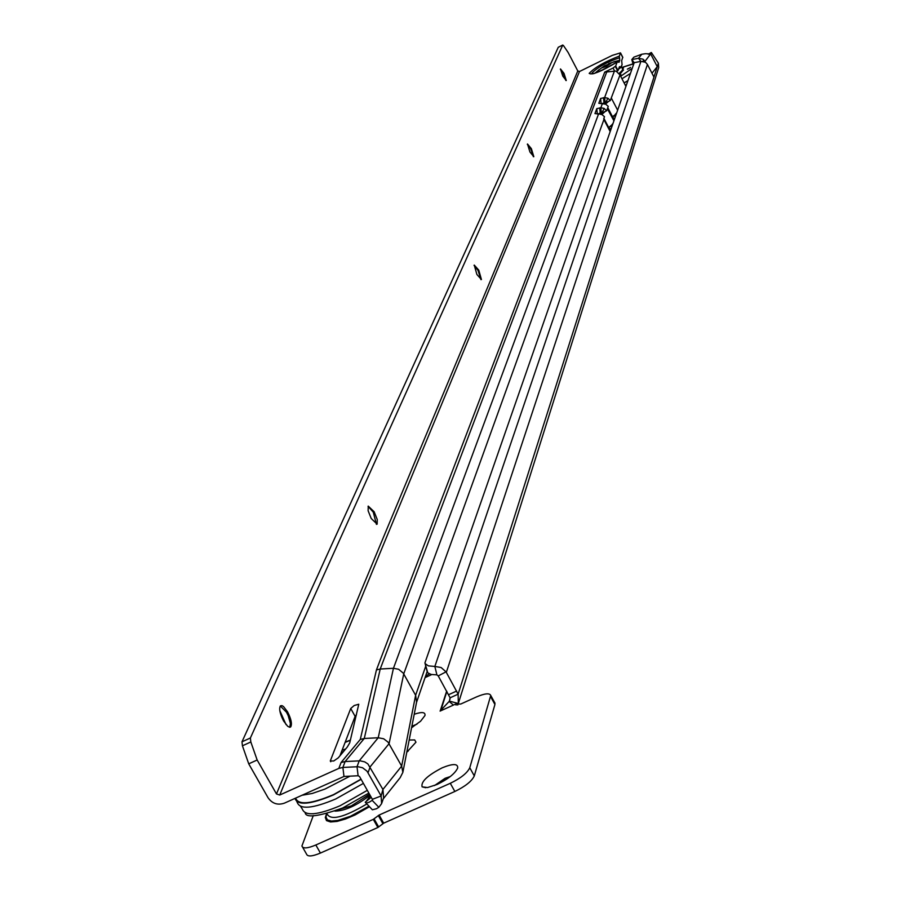 <?xml version="1.0" encoding="UTF-8"?>
<svg xmlns="http://www.w3.org/2000/svg" width="901" height="901" viewBox="0 0 901 901"><rect width="100%" height="100%" fill="white"/><g stroke="black" fill="none" stroke-linecap="round" stroke-linejoin="round"><path stroke-width="1.35" d="M416.96 724.167L411.881 726.195M437.019 784.501L427.57 787.542L422.096 786.843C420.778 781.753 427.491 775.412 442.233 767.81C452.933 763.451 458.08 763.519 457.674 768.035C455.073 773.576 448.191 779.061 437.019 784.501M450.275 776.561L445.105 778.284L434.519 785.548M412.816 726.961L411.611 727.569M447.707 778.464L437.458 784.298M649.587 54.488L650.657 53.925L645.431 53.711L641.839 54.229L633.831 57.168L631.804 59.601L638.494 58.272L641.839 54.229M425.227 663.677L428.335 665.862L434.845 666.447L436.906 674.872L431.151 674.455L427.772 672.833L424.934 662.899L634.191 62.687L640.926 61.358L638.494 58.272L643.01 59.184L644.958 61.369L650.657 53.925M436.906 674.872L438.246 675.919L446.04 671.842L441.096 667.517L434.845 666.447L640.926 61.358L645.476 62.282L647.436 64.478L653.957 77.058L658.372 63.16L651.389 52.54L650.826 54.229L657.268 66.663L651.964 73.218M651.389 52.54L650.668 53.947M446.04 671.842L458.125 694.175L458.316 703.49L449.441 701.124L450.095 697.813L438.246 675.919M414.212 714.268C421.961 711.666 425.542 712.083 424.968 715.54L420.576 721.228L411.588 727.693M409.178 740.025L414.685 739.924L415.969 742.176L406.79 752.245M425.069 677.608L431.737 674.579M313.3 815.551L301.914 845.994C302.905 848.798 307.545 848.46 315.834 844.992L373.296 819.358L379.118 815.045L450.297 783.296C460.839 778.171 467.326 772.979 469.77 767.742L490.741 695.459C489.558 692.903 484.828 693.387 476.528 696.912L460.771 704.03L455.557 704.109L440.082 711.103M449.441 701.124L440.093 711.058M427.288 672.067L424.934 662.899M450.095 697.813L458.125 694.175L653.957 77.058M650.353 53.046L651.175 52.528M494.536 702.363L494.931 704.492L474.298 775.896C471.876 781.156 465.389 786.348 454.847 791.472L383.691 823.165L377.879 827.49L320.418 853.067C312.14 856.524 307.5 856.851 306.498 854.035L302.601 847.199M429.338 673.88L425.587 676.099M456.109 705.111L455.557 704.109M408.052 751.321L406.903 751.659M458.316 703.49L457.731 705.055M658.372 63.16L658.699 67.609L458.294 703.557M648.191 54.263L651.108 52.618M642.897 61.302L643.967 59.995M633.347 65.12L631.804 59.601L634.191 62.687M295.607 798.106C298.276 805.325 310.924 804.165 333.55 794.626L361.019 779.14M361.121 779.331L333.438 794.93C310.428 804.616 297.612 805.776 294.976 798.387M296.722 801.451L297.229 802.352C299.853 809.796 312.681 808.67 335.724 798.973L363.407 783.386M339.328 809.402L351.345 805.877L369.5 794.22M280.301 705.967L286.529 712.274L288.196 715.664L290.404 723.424L289.784 727.265M286.022 724.584L279.794 710.596M368.058 506.328L373.284 512.185L376.438 524.371M474.05 265.356L478.071 270.48L480.909 279.614M527.333 144.306L530.757 148.98L533.347 156.684M560.354 69.287L563.418 73.634L565.839 80.493M618.796 68.476L620.519 67.305L619.483 66.629L618.03 70.571L616.577 71.539M622.771 57.236L621.679 60.604L622.084 64.928L620.519 67.305M619.055 62.304L619.764 60.299L614.291 61.64M619.077 62.27L617.23 61.932L615.676 66.032L613.052 68.025L604.672 72.136L616.036 71.055L620.012 74.963L625.925 86.417M333.742 760.985L338.247 757.854L347.302 747.019L349.734 742.852L358.767 704.233L354.172 705.528L350.726 708.513L330.295 760.94L333.742 760.985M563.992 73.353L560.49 68.949L562.787 76.134L566.279 80.549L563.992 73.353M531.376 148.676L527.49 143.991L529.934 152.01L533.82 156.695L531.376 148.676M478.78 270.142L474.241 265.074L476.899 274.49L481.438 279.558L478.78 270.142M374.152 511.768L368.239 506.114L368.126 510.777L371.235 518.525L377.147 524.168L377.249 519.505L374.152 511.768M287.543 711.813L283.511 706.553L281.968 705.618L280.414 705.855C278.837 708.682 279.896 713.716 283.578 720.969L287.622 726.229L289.604 727.253L290.696 726.916C292.262 724.066 291.214 719.032 287.543 711.813M562.753 45.05L250.388 737.998L241.986 741.816L558.26 47.269L562.753 45.05L563.598 45.76L568.103 52.427L577.789 70.942L579.489 71.506L612.252 55.4L620.496 52.855L619.347 56.11L619.764 60.299M250.388 737.998L250.827 741.973L257.157 760.005L248.732 763.834L268.059 797.745C272.203 803.613 277.632 805.426 284.367 803.163L343.979 776.459L358.102 775.75L359.544 776.527L372.372 799.322L381.123 795.977L382.925 789.456L367.878 763.913L364.725 761.874L360.141 760.827L345.117 761.548L341.085 762.505L360.287 739.439L376.438 669.927L604.717 72.125M356.458 714.797L355.118 716.351L339.947 755.826M257.157 760.005L276.472 793.95L279.738 795.031L338.832 768.395L342.887 767.438L357.967 766.717L362.574 767.765L367.022 771.177L380.841 795.448M416.6 702.082L415.62 695.279L403.288 673.16L398.625 669.263L393.444 668.294L598.579 113.886L601.924 114.551L604.492 116.702L603.738 118.786M608.783 127.717L610.81 129.767M360.287 739.439L364.274 738.482L380.222 669.015L393.444 668.294L378.217 737.761L364.274 738.482L345.117 761.548L342.887 767.438L343.979 776.459M613.998 120.633L607.623 108.052L606.632 110.789L604.154 108.424L600.843 107.771L596.789 108.661L594.953 113.605L598.579 113.886M601.125 103.638L605.585 102.793L607.893 98.232L604.616 97.578L600.618 98.457L598.816 103.277L605.709 104.201L608.243 106.329L607.623 108.052M604.154 108.424L601.823 113.042L597.284 113.988M606.891 71.528L380.222 669.015L376.438 669.927M608.682 127.525L612.77 124.147M610.495 125.994L612.455 125.048M606.632 110.789L601.823 113.042M612.511 116.747L616.385 113.763M613.57 115.88L616.081 114.652M611.16 98.277L610.326 100.563L607.893 98.232M610.326 100.563L605.585 102.793M248.732 763.834L242.425 745.803L241.986 741.816M370.345 795.707L365.378 802.543L366.425 803.073L369.14 802.228L372.485 800.178L372.372 799.322M366.031 803.028L372.372 809.796L376.46 808.738L378.848 807.296L372.214 800.403L372.496 799.626M365.265 802.194L371.223 797.284M613.063 117.806L614.448 119.315M614.583 70.954L613.052 68.025M378.848 807.296L381.607 803.636L381.123 795.977M383.263 798.838L400.19 777.642L402.86 772.36L401.655 766.109L382.925 789.456L383.623 797.779L381.81 803.039M612.894 116.432L615.665 115.835M612.826 117.344L614.606 118.887M609.605 126.771L612.038 126.253M608.93 127.57L610.968 129.327M610.416 130.836L603.895 118.369M614.212 120.002L607.77 107.658M612.106 124.473L612.995 123.493M607.375 108.751L613.93 120.824M601.812 114.495L605.269 111.442M615.338 114.281L616.712 112.828M611.261 97.984L620.012 74.963M605.461 104.088L608.603 101.396M603.828 103.604L604.627 102.838M600.145 113.965L601.057 113.076M425.734 666.166L415.62 695.279L401.655 766.109L388.072 742.154L383.691 738.786L378.217 737.761L359.206 760.838L357.021 766.728L358.102 775.75M628.707 68.645L630.554 67.35L628.707 68.645M627.963 80.583L624.089 82.903M620.057 75.076L621.071 74.851L620.282 75.549M622.546 68.183L623.548 67.969L622.715 68.69M627.355 69.163L630.452 67.541M622.636 68.42L623.436 68.161M620.158 75.301L620.958 75.042M625.294 85.223L626.612 84.446M627.918 80.685L624.123 82.96M599.402 69.411L597.667 71.427L599.064 71.607M606.283 66.46L602.341 67.744L604.458 65.807L611.058 63.239L606.283 66.46M616.115 62.665L616.813 61.527L613.626 61.854M622.873 69.884L619.043 73.499M369.016 806.136L350.512 816.238L337.864 820.406L331.478 821.048L327.401 819.899L325.993 817.083L326.489 814.628M326.522 813.828L325.306 817.5L326.5 820.608L330.543 821.96L337.064 821.408L345.5 819.009L355.05 814.966L369.523 806.665M446.333 672.326L647.436 64.478M440.184 711.024L446.671 691.112M448.642 694.682L456.683 691.044M453.451 705.066L449.194 701.53L450.061 698.816M440.69 710.821L446.862 691.461M315.834 844.992L320.418 853.067M373.296 819.358L377.879 827.49M490.64 696.687L494.931 704.492M469.77 767.742L474.298 775.896M450.297 783.296L454.847 791.472M379.118 815.045L383.691 823.165M378.319 815.529L382.891 823.649M374.095 818.874L378.679 827.005M370.063 795.211C356.605 805.607 344.903 810.911 334.958 811.125M366.887 803.929C343.709 817.646 330.397 820.912 326.973 813.704M649.959 54.432L650.612 53.992M342.065 750.296L345.725 748.911M343.54 751.524L341.231 752.47M301.858 795.29L312.174 793.488L324.912 789.107L350.05 776.144M350.354 740.284L345.106 742.401M300.585 806.372L302.364 809.143C305.146 816.295 317.693 815.168 340.037 805.776L367.326 790.357M619.415 57.788C607.353 61.865 598.253 66.899 592.115 72.891L592.757 73.713M619.347 56.11C605.078 61.527 595.02 67.282 589.175 73.375C591.867 75.301 601.181 71.539 617.129 62.101M338.832 768.395L341.085 762.505M579.489 71.506L279.738 795.031M368.058 772.698L370.187 766.785L389.086 743.652L403.738 673.892L603.907 119.563L610.18 131.557M601.339 113.053L600.843 107.771L602.409 103.547M605.112 102.804L604.616 97.578L614.459 70.965M611.531 98.457L617.647 110.17M620.462 53.091L622.794 57.563M615.676 66.032L618.03 70.571M250.827 741.973L242.425 745.803M577.789 70.942L276.472 793.95M603.985 102.883L603.501 97.668M600.212 113.132L599.717 107.861M597.295 113.943L596.789 108.661M601.102 103.638L600.618 98.457M330.746 761.739L330.295 760.94M355.118 716.351L350.726 708.513M615.293 66.314L617.658 70.864M599.255 69.523L595.122 73.082M619.753 60.435L615.011 61.448M598.681 69.996L595.291 73.026M618.604 69.005L620.733 67.395M623.019 69.681L623.526 69.985L619.381 73.927M619.201 73.679L622.861 69.614M630.452 73.431L621.949 78.781M622.163 67.384L632.795 64.117M632.22 68.341L620.643 76.27M623.458 69.861L619.719 74.423M326.353 815.022L326.759 813.761M425.79 787.733L422.096 786.843M490.741 695.459L495.032 703.242M645.476 62.282L643.01 59.184M350.41 740.036L345.196 742.154M368.858 793.071L342.74 807.927M342.403 808.073C318.256 816.599 305.833 818.142 305.157 812.725M289.976 727.242L290.696 726.916M592.903 73.679L591.822 73.747C593.534 74.445 602.003 70.515 617.23 61.932M427.119 671.639L416.555 702.296M620.496 52.855L622.816 57.326M621.037 67.361L618.548 69.163M599.604 113.199L599.998 113.943M402.86 772.36L416.758 701.226M623.503 69.94L622.85 69.557M632.761 63.937L622.14 67.35M604.458 65.807L598.275 70.391M621.51 66.516L622.873 69.94M615.867 61.291L608.558 63.689"/></g></svg>
